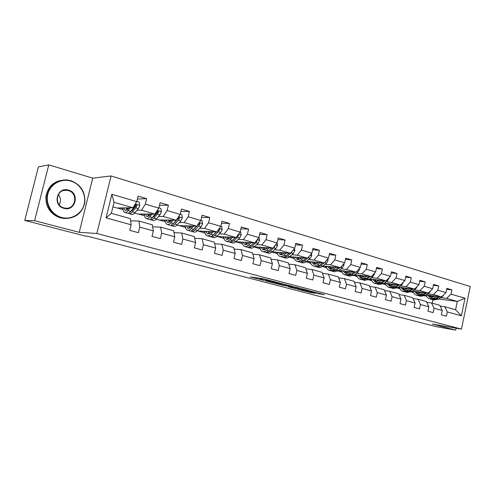 <?xml version="1.0" encoding="UTF-8"?>
<svg xmlns="http://www.w3.org/2000/svg" width="495" height="495" viewBox="0 0 495 495"><rect width="100%" height="100%" fill="white"/><g stroke="black" fill="none" stroke-linecap="round" stroke-linejoin="round"><path stroke-width="0.74" d="M276.235 282.144L262.536 278.598L250.315 276.915L263.532 280.319L260.475 279.217L269.8 281.216L266.768 280.114L276.235 282.144M318.867 293.764L324.516 294.704L310.396 291.085L297.408 289.148L311.305 292.7L315.365 293.226L301.146 289.829L309.585 291.116L318.867 293.764L318.984 293.244M432.364 324.046L455.722 330.115L436.182 326.644L87.776 236.27L85.468 236.09L24.75 220.411L34.613 220.721L79.237 232.316L96.859 233.504L461.464 329.125L432.364 324.046M292.477 286.407L277.782 282.571L265.301 280.807L279.935 284.551L292.496 286.339M296.084 287.267L308.812 290.608L295.831 288.684L288.498 286.834L293.925 287.57L289.952 286.518L281.42 285.002L296.084 287.267M96.859 233.504L111.072 175.966L470.25 286.518L461.464 329.125M446.682 289.253L451.892 289.866L446.867 288.362L445.97 292.644L437.809 290.243L438.719 285.931L433.558 284.384L432.642 288.721L424.271 286.259L425.193 281.884L419.89 280.3L418.962 284.693L410.361 282.162L411.302 277.732L405.857 276.105L404.91 280.56L396.068 277.955L397.027 273.469L391.44 271.798L390.468 276.309L381.385 273.636L382.363 269.088L376.615 267.368L375.625 271.941L366.288 269.193L367.29 264.584L361.375 262.814L360.366 267.449L350.757 264.621L351.784 259.949L345.702 258.13L344.668 262.826L334.781 259.918L335.827 255.179L329.571 253.31L328.513 258.074L318.335 255.074L319.405 250.272L312.964 248.348L311.881 253.174L301.399 250.093L302.501 245.217L295.862 243.237L294.754 248.137L283.957 244.957L285.077 240.013L278.24 237.971L277.107 242.94L265.976 239.667L267.121 234.649L260.073 232.539L258.91 237.588L247.432 234.209L248.608 229.117L241.337 226.939L240.149 232.062L228.306 228.579L229.513 223.406L222.001 221.166L220.789 226.363L208.562 222.762L209.8 217.515L202.047 215.201L200.797 220.479L188.174 216.767L189.443 211.433L181.436 209.038L180.155 214.403L167.112 210.561L168.411 205.147L160.133 202.672L158.821 208.123L145.332 204.15L146.668 198.65L138.111 196.094L136.762 201.632L111.851 194.3L106.048 217.856L111.332 213.32L130.29 218.629L131.125 224.767L129.764 230.336L138.414 232.681L139.757 227.143L138.86 221.03L152.342 224.804L153.332 230.887L152.008 236.369L160.368 238.633L161.679 233.188L160.634 227.131L173.677 230.781L174.809 236.808L173.522 242.204L181.609 244.394L182.884 239.029L181.702 233.027L194.331 236.567L195.587 242.531L194.331 247.847L202.158 249.969L203.402 244.691L202.096 238.738L214.323 242.166L215.702 248.082L214.483 253.31L222.063 255.364L223.27 250.167L221.847 244.27L233.69 247.593L235.193 253.452L233.999 258.6L241.337 260.593L242.525 255.47L240.985 249.635L252.469 252.852L254.071 258.656L252.908 263.73L260.024 265.66L261.181 260.611L259.535 254.832L270.672 257.951L272.38 263.699L271.241 268.698L278.147 270.573L279.273 265.598L277.534 259.869L288.338 262.901L290.138 268.593L289.024 273.525L295.725 275.338L296.827 270.437L294.995 264.763L305.483 267.702L307.37 273.345L306.287 278.202L312.791 279.966L313.867 275.133L311.949 269.509L322.134 272.361L324.101 277.955L323.043 282.744L329.354 284.458L330.406 279.694L328.414 274.125L338.314 276.897L340.356 282.435L339.316 287.156L345.448 288.82L346.481 284.124L344.409 278.605L354.03 281.296L356.146 286.791L355.132 291.444L361.09 293.065L362.099 288.43L359.958 282.961L369.313 285.578L371.498 291.023L370.501 295.614L376.299 297.186L377.289 292.619L375.08 287.193L384.182 289.742L386.422 295.138L385.45 299.667L391.093 301.195L392.059 296.691L389.794 291.314L398.648 293.795L400.944 299.141L399.991 303.614L405.479 305.099L406.426 300.651L404.106 295.323L412.731 297.736L415.082 303.033L414.148 307.451L419.488 308.899L420.416 304.505L418.046 299.228L426.436 301.579L428.843 306.826L427.928 311.188L433.131 312.599L434.035 308.261L431.615 303.027L439.795 305.316L442.245 310.52L441.348 314.826L446.416 316.2L447.307 311.918L444.838 306.733L455.598 309.746L457.318 301.449L446.583 298.349L440.859 297.6M451.892 289.866L451.007 294.129L464.997 298.244L461.377 315.798L447.307 311.918M442.245 310.52L434.035 308.261M428.843 306.826L420.416 304.505M415.082 303.033L406.426 300.651M400.944 299.141L392.059 296.691M386.422 295.138L377.289 292.619M371.498 291.023L362.099 288.43M356.146 286.791L346.481 284.124M340.356 282.435L330.406 279.694M324.101 277.955L313.867 275.133M307.37 273.345L296.827 270.437M290.138 268.593L279.273 265.598M272.38 263.699L261.181 260.611M254.071 258.656L242.525 255.47M235.193 253.452L223.27 250.167M215.702 248.082L203.402 244.691M195.587 242.531L182.884 239.029M174.809 236.808L161.679 233.188M153.332 230.887L139.757 227.143M131.125 224.767L106.048 217.856M427.699 293.813L433.397 294.544L441.552 296.895L426.077 294.884M420.577 292.904L418.603 292.65M413.164 291.951L411.506 291.741M413.467 292.594L411.178 291.945M426.789 302.346L431.615 303.027M441.552 296.895L445.97 292.644M433.397 294.544L437.809 290.243M414.191 289.928L419.859 290.633L428.231 293.046L412.521 291.06M406.952 289.024L405.182 288.802M399.651 288.115L397.553 287.855M399.935 288.733L397.33 287.991M413.084 298.541L418.046 299.228M428.231 293.046L432.642 288.721M419.859 290.633L424.271 286.259M400.331 285.937L405.962 286.617L414.562 289.099L398.599 287.137M392.956 285.046L391.409 284.86M385.778 284.18L383.217 283.87M386.044 284.774L383.111 283.938M399.007 294.636L404.106 295.323M414.562 289.099L418.962 284.693M405.962 286.617L410.361 282.162M386.088 281.841L391.687 282.49L400.517 285.04L384.306 283.109M378.582 280.962L377.264 280.813M371.535 280.145L368.62 279.805L371.491 280.015M371.788 280.708L368.62 279.805M384.547 290.621L389.794 291.314M400.517 285.04L404.91 280.56M391.687 282.49L396.068 277.955M371.46 277.627L377.017 278.252L386.088 280.875L369.617 278.982M363.813 276.773L362.748 276.656M356.914 276L354.222 275.696L356.864 275.87M357.143 276.532L354.222 275.696M369.685 286.5L375.08 287.193M386.088 280.875L390.468 276.309M377.017 278.252L381.385 273.636M356.425 273.302L361.938 273.896L371.262 276.594L354.519 274.744M348.635 272.467L347.83 272.38M341.89 271.743L339.434 271.477L341.841 271.613M342.094 272.238L339.434 271.477M354.408 282.268L359.958 282.961M371.262 276.594L375.625 271.941M361.938 273.896L366.288 269.193M340.968 268.859L346.426 269.416L356.023 272.188L338.995 270.394M333.03 268.049L332.504 267.993M326.446 267.374L324.25 267.145L326.403 267.244M326.632 267.826L324.25 267.145M338.691 277.918L344.409 278.605M356.023 272.188L360.366 267.449M346.426 269.416L350.757 264.621M325.073 264.287L330.474 264.806L340.343 267.659L323.025 265.926M310.575 262.882L308.645 262.697L310.526 262.752M310.736 263.291L308.645 262.697M322.517 273.444L328.414 274.125M340.343 267.659L344.668 262.826M330.474 264.806L334.781 259.918M308.713 259.584L314.059 260.067L324.219 263L306.591 261.335M294.247 258.272L292.607 258.124L294.203 258.136M294.383 258.631L292.607 258.124M305.867 268.847L311.949 269.509M324.219 263L328.513 258.074M314.059 260.067L318.335 255.074M291.877 254.739L297.149 255.185L307.612 258.204L289.674 256.627M277.447 253.527L276.111 253.415L277.404 253.397M277.553 253.83L276.111 253.415M288.721 264.113L294.995 264.763M307.612 258.204L311.881 253.174M297.149 255.185L301.399 250.093M274.539 249.752L279.737 250.154L290.515 253.267L272.244 251.782M260.153 248.657L259.139 248.577L260.11 248.521M260.234 248.886L259.139 248.577M271.056 259.244L277.534 259.869M290.515 253.267L294.754 248.137M279.737 250.154L283.957 244.957M256.676 244.617L261.793 244.969L272.9 248.174L254.288 246.813M242.346 243.639L241.671 243.596L242.303 243.503M242.395 243.8L241.671 243.596M252.846 254.226L259.535 254.832M272.9 248.174L277.107 242.94M261.793 244.969L265.976 239.667M238.262 239.326L243.299 239.623L254.746 242.934L235.769 241.702M224.018 238.559L223.69 238.466M234.067 249.065L240.985 249.635M254.746 242.934L258.91 237.588M243.299 239.623L247.432 234.209M219.279 233.869L224.216 234.11L236.028 237.526L216.655 236.455M214.694 243.75L221.847 244.27M236.028 237.526L240.149 232.062M224.216 234.11L228.306 228.579M199.689 228.245L204.528 228.424L216.717 231.945L197.121 230.887M195.172 228.077L194.807 228.065M194.69 238.274L202.096 238.738M216.717 231.945L220.789 226.363M204.528 228.424L208.562 222.762M179.468 222.441L184.196 222.552L196.781 226.19L178.584 225.602L176.963 225.138M174.902 222.329L174.413 222.317M174.03 232.638L181.702 233.027M196.781 226.19L200.797 220.479M184.196 222.552L188.174 216.767M158.592 216.445L163.195 216.482L176.195 220.244L158.666 219.922L156.154 219.205M153.964 216.402L153.345 216.402M152.67 226.828L160.634 227.131M176.195 220.244L180.155 214.403M163.195 216.482L167.112 210.561M137.016 210.257L141.483 210.214L154.929 214.1L138.124 214.063L134.652 213.073M132.332 210.295L131.571 210.301M130.587 220.844L138.86 221.03M154.929 214.1L158.821 208.123M141.483 210.214L145.332 204.15M111.851 194.3L114.042 202.288L132.945 207.745L116.919 208.011L112.916 206.873M132.945 207.745L136.762 201.632M79.237 232.316L92.714 178.157L48.788 164.885L34.613 220.721M48.788 164.885L38.4 166.895L24.75 220.411M455.722 330.115L456.118 328.191M92.714 178.157L111.072 175.966M114.042 202.288L111.332 213.32M433.861 296.678L431.683 296.394M426.337 295.694L425.1 295.534M426.659 296.356L424.673 295.787M438.743 298.968L457.318 301.449L464.997 298.244M432.178 303.188L432.89 299.809M440.142 306.052L444.838 306.733M353.628 275.399L354.247 275.579M338.196 271L339.465 271.359M322.325 266.471L324.275 267.028M306.003 261.812L308.67 262.573M289.198 257.016L292.632 257.994M271.897 252.079L276.136 253.292M254.077 246.993L259.17 248.447M235.707 241.752L241.702 243.466M217.249 236.486L223.721 238.336M198.495 231.134L205.035 233.003M179.165 225.621L185.501 227.428M159.229 219.929L165.355 221.68M138.662 214.063L144.552 215.746M117.426 208.005L123.076 209.614M461.377 315.798L455.598 309.746M446.583 298.349L451.007 294.129M121.43 207.937L122.939 208.37M126.652 209.435L127.258 209.608M137.393 199.04L146.668 198.65M148.302 216.216L148.624 216.216M159.489 205.345L168.411 205.147M142.857 214.069L144.392 214.508M148.073 215.566L148.568 215.709M180.854 211.476L189.443 211.433M163.61 220.009L165.163 220.454M168.82 221.5L169.21 221.612M201.521 217.429L209.8 217.515M183.713 225.763L185.285 226.215M221.525 223.22L229.513 223.406M203.204 231.344L204.788 231.796M240.892 228.845L248.608 229.117M222.106 236.752L223.709 237.216M259.665 234.308L267.121 234.649M240.446 242.006L242.061 242.47M277.862 239.617L285.077 240.013M258.248 247.104L259.875 247.568M295.509 244.778L302.501 245.217M275.536 252.048L277.175 252.518M312.642 249.796L319.405 250.272M292.335 256.856L293.981 257.332M329.268 254.671L335.827 255.179M308.663 261.533L310.315 262.004M345.417 259.411L351.784 259.949M324.534 266.075L326.199 266.551M361.115 264.027L367.29 264.584M339.978 270.493L341.643 270.969M376.367 268.513L382.363 269.088M355.002 274.799L356.672 275.276M391.205 272.887L397.027 273.469M369.629 278.982L371.306 279.465M383.371 283.771L385.729 284.056M405.64 277.138L411.302 277.732M384.231 283.165L385.549 283.542M397.708 287.756L399.601 287.991M419.686 281.284L425.193 281.884M398.456 287.236L399.428 287.515M417.242 286.419L415.701 288.907L411.648 291.654L413.115 291.827M433.36 285.318L438.719 285.931M412.31 291.202L412.954 291.382M425.242 295.435L426.288 295.571M425.805 295.063L426.133 295.156M279.762 283.121L267.566 281.296L282.478 284.093L279.78 283.016M299.104 288.387L290.417 286.512L299.104 288.387M128.96 207.813L127.976 209.02L125.173 210.486L123.855 207.9M130.309 207.789L127.982 210.629C126.701 212.163 125.582 212.751 124.616 212.392C123.577 211.891 123.008 210.4 122.921 207.912M136.83 201.329L139.151 202.01L139.838 205.406L138.352 208.643L135.03 212.64C133.737 214.162 132.598 214.743 131.62 214.372L129.294 213.716M131.2 211.377L131.045 210.944M128.36 213.184L128.966 213.623C129.938 213.988 131.07 213.407 132.363 211.879L135.673 207.869L136.812 205.747L136.082 204.571L135.11 205.252L133.978 207.38L130.674 211.396C129.381 212.93 128.255 213.512 127.289 213.147L124.944 212.479M126.429 207.857L126.868 210.103M127.246 207.838L127.271 209.775M136.812 205.747L135.976 205.765L132.351 210.27L130.34 211.786M128.143 208.822L128.081 207.826M70.804 181.065C61.17 178.12 50.28 184.152 47.842 194.052C45.262 203.915 51.87 214.948 61.665 217.46C71.428 220.12 81.854 213.883 84.169 204.268C86.631 194.696 80.481 183.868 70.804 181.065M61.417 217.905C51.282 214.242 46.419 206.99 46.833 196.15C49.228 185.637 55.749 180.211 66.398 179.877L70.779 180.638C80.945 184.703 85.61 192.134 84.769 202.925C82.052 213.364 75.271 218.536 64.406 218.456L61.417 217.905M68.527 190.136C80.202 193.044 75.487 211.928 63.96 208.333C52.08 205.561 56.95 186.293 68.527 190.136M63.935 207.888L65.495 208.172C75.853 209.552 78.457 193.062 68.279 190.594L66.417 190.266C56.114 189.065 53.776 205.604 63.935 207.888M58.336 194.547C60.817 197.814 61.083 201.199 59.134 204.689M65.495 218.536L60.427 217.887C50.323 214.236 45.472 207.009 45.886 196.218C48.269 185.743 54.772 180.335 65.39 180.001M150.684 214.088L149.688 215.245L146.774 216.643L145.344 214.075M152.089 214.094L149.725 216.841C148.407 218.332 147.238 218.895 146.223 218.518C145.122 218.004 144.503 216.525 144.361 214.075M158.889 207.826L160.788 208.383L161.444 211.718L159.947 214.892L156.538 218.784C155.213 220.269 154.032 220.82 152.998 220.436L150.777 219.811M149.849 219.328L150.437 219.712C151.458 220.089 152.633 219.533 153.957 218.047L157.354 214.143L158.511 212.064L157.818 210.913L152.324 217.583C151 219.068 149.83 219.625 148.809 219.248L146.563 218.611M147.819 214.081L148.395 216.395M148.525 214.081L148.624 216.241M158.511 212.064L157.639 212.064L153.914 216.457L152.076 217.85M149.552 215.399L149.41 214.088M171.703 220.157L170.695 221.271L167.681 222.608L166.147 220.058M173.17 220.188L170.763 222.849C169.414 224.303 168.207 224.835 167.137 224.445C165.986 223.926 165.318 222.459 165.126 220.04M180.223 214.112L181.721 214.552L182.352 217.825L180.848 220.943L177.358 224.73C176.003 226.178 174.785 226.704 173.702 226.308L171.579 225.708M177.915 217.713L176.746 219.755L173.275 223.567C171.926 225.015 170.713 225.547 169.643 225.157L167.496 224.551M168.535 220.102L169.234 222.459M169.135 220.114L169.321 222.41M170.657 225.262L171.214 225.602C172.291 225.992 173.504 225.466 174.859 224.018L178.336 220.213L179.506 218.177L178.844 217.051L178.206 217.28M179.506 218.177L178.596 218.165L173.151 223.703M170.305 221.673L170.063 220.126M192.06 226.036L191.045 227.106L187.933 228.381L186.306 225.85M193.582 226.085L191.132 228.665C189.752 230.082 188.508 230.596 187.401 230.194C186.194 229.661 185.476 228.201 185.241 225.813M200.865 220.195L201.991 220.523L202.597 223.74L201.081 226.797L197.524 230.491C196.138 231.901 194.881 232.403 193.755 231.994L191.726 231.419M196.602 226.184L193.57 229.364C192.19 230.775 190.94 231.283 189.82 230.88L187.772 230.299M188.614 225.924L189.43 228.306M189.109 225.943L189.35 228.183M190.81 231.01L191.348 231.314C192.468 231.716 193.718 231.215 195.104 229.804L198.65 226.091L199.832 224.099L199.027 222.998M199.832 224.099L198.891 224.074L193.582 229.352M190.433 227.681L190.08 225.974M211.755 231.747L210.752 232.761L207.56 233.98L205.846 231.462M213.351 231.796L210.87 234.302C209.465 235.688 208.185 236.171 207.028 235.762C205.784 235.218 205.017 233.77 204.744 231.412M220.85 226.079L221.624 226.308L222.206 229.47L220.683 232.471L217.064 236.072C215.653 237.445 214.36 237.922 213.197 237.507L211.247 236.957M216.272 231.926L213.227 234.977C211.823 236.356 210.536 236.839 209.379 236.424L207.417 235.868M208.067 231.561L209.008 233.962M208.475 231.58L208.704 233.516M210.35 236.573L210.858 236.845C212.021 237.26 213.308 236.777 214.719 235.403L218.332 231.79L219.52 229.835L219.031 228.77M216.519 231.938L213.413 234.797M209.948 233.461L209.49 231.623M219.52 229.835L218.549 229.798L217.274 231.177M230.893 237.241L229.859 238.244L226.586 239.401L224.792 236.901M232.514 237.334L229.996 239.766C228.566 241.115 227.254 241.579 226.067 241.158C224.773 240.607 223.969 239.172 223.653 236.839M240.211 231.784L240.65 231.914L241.213 235.026L239.685 237.971L236.004 241.486C234.568 242.822 233.25 243.28 232.044 242.853L230.181 242.327M230.54 237.581L230.497 237.216M235.335 237.489L232.285 240.422C230.856 241.764 229.538 242.228 228.344 241.801L226.463 241.269M226.939 237.025L227.985 239.431M227.267 237.043L227.465 238.658M229.29 241.962L229.779 242.21C230.979 242.637 232.297 242.173 233.727 240.836L237.402 237.309L238.602 235.391L238.349 234.451M235.478 237.495L232.693 240.032M228.876 239.023L228.313 237.099M249.431 242.587L248.391 243.559L245.044 244.666L243.175 242.185M251.095 242.699L248.546 245.068C247.098 246.38 245.755 246.826 244.524 246.392C243.194 245.836 242.352 244.406 242.006 242.105M258.978 237.309L259.64 240.409L258.112 243.299L254.374 246.733C252.92 248.038 251.565 248.471 250.328 248.038L248.546 247.531M248.793 243.187L248.688 242.538M253.824 242.872L250.767 245.699C249.313 247.011 247.97 247.451 246.739 247.024L244.938 246.51M245.248 242.315L246.405 244.734M245.495 242.333L245.669 243.62M247.667 247.184L248.131 247.413C249.369 247.847 250.711 247.407 252.165 246.102L255.896 242.661L257.103 240.78L257.023 240.013M253.861 242.878L251.528 244.994M247.246 244.4L246.578 242.401M267.418 247.772L266.366 248.713L262.95 249.771L261.014 247.302M269.119 247.902L266.545 250.204C265.072 251.491 263.705 251.912 262.443 251.472C261.075 250.909 260.197 249.492 259.813 247.215M277.064 242.989L277.522 245.631L275.987 248.471L272.201 251.825C270.722 253.094 269.348 253.514 268.073 253.069L266.366 252.586M266.527 248.577L266.347 247.698M271.761 248.094L268.705 250.823C267.226 252.103 265.858 252.524 264.59 252.085L262.864 251.596M263.024 247.451L264.274 249.87M263.198 247.463L263.321 248.41M265.499 252.258L265.939 252.469C267.213 252.908 268.581 252.487 270.06 251.213L273.834 247.853L275.084 245.458M265.079 249.598L264.305 247.543M284.873 252.809L283.821 253.718L280.337 254.733L278.339 252.277M286.617 252.951L284.019 255.197C282.527 256.447 281.135 256.856 279.836 256.41C278.438 255.835 277.528 254.424 277.107 252.178M294.494 248.447L294.872 250.705L293.337 253.496L289.507 256.763C288.01 258.006 286.611 258.409 285.306 257.957L283.672 257.493M283.759 253.768L283.505 252.697M289.173 253.155L286.11 255.797C284.619 257.047 283.22 257.443 281.921 256.998L280.269 256.528M280.288 252.438L281.624 254.851M280.387 252.444L280.467 253.032M282.812 257.177L283.233 257.369C284.532 257.821 285.931 257.419 287.428 256.169L291.246 252.889L292.533 250.823M282.397 254.628L281.525 252.537M301.826 257.697L300.768 258.582L297.229 259.547L295.169 257.109M303.602 257.852L300.979 260.042C299.475 261.267 298.058 261.651 296.734 261.199C295.298 260.624 294.358 259.219 293.912 256.998M311.411 253.731L311.726 255.624L310.179 258.371L306.312 261.564C304.802 262.783 303.379 263.161 302.043 262.703L300.477 262.263M300.514 258.78L300.174 257.548M306.083 258.068L303.014 260.624C301.505 261.843 300.088 262.226 298.757 261.775L297.173 261.323M297.056 257.276L298.485 259.683M299.636 261.954L300.032 262.133C301.362 262.591 302.785 262.208 304.295 260.989L308.156 257.784L309.282 256.237M299.221 259.504L298.256 257.381M318.291 262.443L317.227 263.303L313.638 264.225L311.522 261.799M320.104 262.61L317.462 264.751C315.94 265.945 314.498 266.316 313.149 265.852C311.689 265.271 310.718 263.878 310.241 261.682M327.839 258.848L328.092 260.407L326.545 263.105L322.641 266.23C321.119 267.418 319.671 267.783 318.31 267.319L316.812 266.892M316.806 263.618L316.373 262.257M322.505 262.839L319.436 265.314C317.914 266.508 316.472 266.873 315.117 266.409L313.601 265.982M313.354 261.973L314.863 264.38M315.977 266.601L316.354 266.762C317.716 267.226 319.151 266.861 320.68 265.667L324.021 262.981M315.575 264.231L314.517 262.084M324.757 262.381L325.234 261.836M334.298 267.053L333.228 267.894L329.59 268.773L327.424 266.366M336.136 267.238L333.475 269.323L329.107 270.381C327.622 269.794 326.626 268.408 326.118 266.236M343.802 263.798L344 265.054L342.453 267.708L338.518 270.765L334.125 271.805L332.689 271.396M332.646 268.302L332.133 266.836M338.469 267.473L335.393 269.874L331.019 270.92L329.565 270.511M329.2 266.545L330.784 268.94M331.867 271.112L336.606 270.221L339.941 267.622M331.471 268.822L330.332 266.656M349.86 271.538L348.789 272.355L345.108 273.197L342.887 270.802M351.728 271.736L349.049 273.772L344.625 274.781C343.115 274.187 342.094 272.813 341.569 270.666M359.314 268.599L359.463 269.571L357.916 272.182L353.95 275.171L349.507 276.167L348.127 275.771M348.059 272.838L347.459 271.285M353.993 271.972L350.918 274.304L346.488 275.307L345.095 274.911M344.613 270.982L346.271 273.37M347.317 275.498L352.094 274.638L355.416 272.126M346.933 273.277L345.708 271.099M364.994 275.901L363.918 276.699L360.199 277.497L357.935 275.121M366.888 276.111L364.196 278.097L359.723 279.062C358.188 278.468 357.143 277.101 356.592 274.972M374.393 273.252L374.505 273.97L372.958 276.532L368.961 279.458L364.475 280.411L363.151 280.034M363.052 277.231L362.371 275.61M369.084 276.352L366.009 278.617L361.536 279.576L360.199 279.199M359.611 275.307L361.338 277.683M362.352 279.768L367.154 278.945L370.477 276.507M361.975 277.608L360.676 275.424M379.721 280.145L378.644 280.919L374.882 281.686L372.58 279.322M381.639 280.362L378.935 282.305L374.418 283.227C372.859 282.626 371.795 281.278 371.225 279.168M389.064 277.769L387.591 280.77L383.575 283.635L379.04 284.538L377.772 284.18M377.654 281.494L376.893 279.817M383.774 280.609L380.698 282.812L376.181 283.728L374.901 283.363M374.208 279.508L376.002 281.878M376.986 283.92L381.812 283.128L385.122 280.764M376.615 281.822L375.247 279.626M394.057 284.272L392.981 285.033L389.181 285.764L386.843 283.412M395.994 284.501L393.278 286.407L388.724 287.286C387.146 286.679 386.063 285.337 385.469 283.251M403.345 282.156L401.835 284.891L397.794 287.694L393.228 288.56L392.009 288.214M391.873 285.64L391.038 283.913M398.073 284.749L394.998 286.896L390.437 287.774L389.206 287.422M388.427 283.604L390.277 285.962M391.229 287.966L396.08 287.205L399.385 284.91M390.871 285.918L389.435 283.722M408.016 288.294L406.933 289.037L403.109 289.736L400.727 287.397M409.971 288.536L407.249 290.392L402.652 291.233C401.061 290.627 399.954 289.297 399.341 287.23M405.102 291.901L409.978 291.178L411.648 291.654L407.039 292.483L405.869 292.149M405.721 289.668L404.811 287.898M411.995 288.783L408.92 290.874L404.322 291.71L403.147 291.376M402.274 287.589L404.18 289.934M404.755 289.903L403.252 287.706M409.978 291.178L413.269 288.938M421.61 292.211L420.527 292.935L416.679 293.603L414.266 291.283M423.584 292.458L420.849 294.284L416.227 295.082C414.612 294.476 413.492 293.151 412.861 291.103M430.693 290.639L429.214 292.811L425.137 295.503L420.503 296.295L419.376 295.979M419.216 293.585L418.238 291.784M425.552 292.712L422.482 294.748L417.854 295.546L416.722 295.224M415.763 291.468L417.724 293.807M418.621 295.738L423.516 295.039L426.795 292.867M418.281 293.789L416.716 291.592M434.864 296.029L433.775 296.734L429.901 297.371L427.457 295.063M436.85 296.288L434.109 298.07L429.45 298.838C427.835 298.225 426.696 296.92 426.046 294.902M443.761 294.772L442.375 296.623L438.285 299.258L433.62 300.019L432.543 299.71M432.37 297.396L431.324 295.565M438.768 296.536L435.699 298.522L431.04 299.283L429.951 298.98M428.918 295.255L430.922 297.575M431.795 299.475L436.701 298.807L439.975 296.691M431.467 297.569L429.846 295.373M267.882 279.91L267.795 280.263M266.873 279.644L266.768 280.114M261.682 278.475L261.478 279.366M260.679 278.332L260.475 279.217M280.121 283.746L279.935 284.551M278.376 283.493L278.221 284.186M296.004 287.917L295.831 288.684M294.302 287.546L294.129 288.313M311.417 292.199L311.305 292.7M309.746 291.772L309.616 292.335M320.686 293.69L320.587 294.135M139.819 205.32L135.284 203.996M130.674 211.396L127.982 210.629M135.03 212.64L132.363 211.879M133.978 207.38L133.297 207.182M138.352 208.643L135.673 207.869M161.426 211.637L157.317 210.437M152.324 217.583L149.725 216.841M156.538 218.784L153.957 218.047M155.715 213.667L155.288 213.543M159.947 214.892L157.354 214.143M182.333 217.744L178.627 216.662M173.275 223.567L170.763 222.849M177.358 224.73L174.859 224.018M180.848 220.943L178.336 220.213M202.579 223.66L199.244 222.688M193.57 229.364L191.132 228.665M197.524 230.491L195.104 229.804M201.081 226.797L198.65 226.091M222.193 229.395L219.211 228.523M213.227 234.977L210.87 234.302M217.064 236.072L214.719 235.403M220.683 232.471L218.332 231.79M241.201 234.946L238.553 234.172M232.285 240.422L229.996 239.766M236.004 241.486L233.727 240.836M239.685 237.971L237.402 237.309M237.674 235.342L238.602 235.391M259.627 240.335L257.301 239.654M250.767 245.699L248.546 245.068M254.374 246.733L252.165 246.102M258.112 243.299L255.896 242.661M256.453 240.743L257.103 240.78M277.509 245.557L275.48 244.963M268.705 250.823L266.545 250.204M272.201 251.825L270.06 251.213M275.987 248.471L273.834 247.853M274.663 245.978L275.053 246.009M294.865 250.631L293.114 250.117M286.11 255.797L284.019 255.197M289.507 256.763L287.428 256.169M293.337 253.496L291.246 252.889M311.714 255.556L310.229 255.123M303.014 260.624L300.979 260.042M306.312 261.564L304.295 260.989M310.179 258.371L308.156 257.784M328.08 260.339L326.855 259.98M319.436 265.314L317.462 264.751M322.641 266.23L320.68 265.667M326.545 263.105L324.615 262.542M343.988 264.986L342.998 264.695M335.393 269.874L333.475 269.323M338.518 270.765L336.606 270.221M342.453 267.708L340.746 267.213M359.45 269.503L358.689 269.28M350.918 274.304L349.049 273.772M353.95 275.171L352.094 274.638M357.916 272.182L356.425 271.749M374.492 273.902L373.942 273.735M366.009 278.617L364.196 278.097M368.961 279.458L367.154 278.945M372.958 276.532L371.671 276.161M389.126 278.178L388.779 278.072M380.698 282.812L378.935 282.305M383.575 283.635L381.812 283.128M387.591 280.77L386.496 280.455M394.998 286.896L393.278 286.407M397.794 287.694L396.08 287.205M401.835 284.891L400.925 284.625M408.92 290.874L407.249 290.392M415.701 288.907L414.965 288.69M422.482 294.748L420.849 294.284M425.137 295.503L423.516 295.039M429.214 292.811L428.639 292.65M435.699 298.522L434.109 298.07M438.285 299.258L436.701 298.807M442.375 296.623L441.961 296.505M266.403 279.52L266.279 280.065M260.215 278.27L260.011 279.168M63.41 218.437L64.406 218.456M66.417 190.266L63.725 190.501M187.933 228.381L188.242 228.473M207.56 233.98L207.881 234.067M226.586 239.401L226.92 239.5M245.044 244.666L245.384 244.765M262.95 249.771L263.303 249.87M280.337 254.733L280.702 254.832M297.229 259.547L297.594 259.652M313.638 264.225L314.016 264.33M329.59 268.773L329.973 268.884M345.108 273.197L345.491 273.308M360.199 277.497L360.589 277.615M374.882 281.686L375.284 281.803M389.181 285.764L389.59 285.881M403.109 289.736L403.518 289.853M416.679 293.603L417.087 293.721M429.901 297.371L430.316 297.495"/></g></svg>
